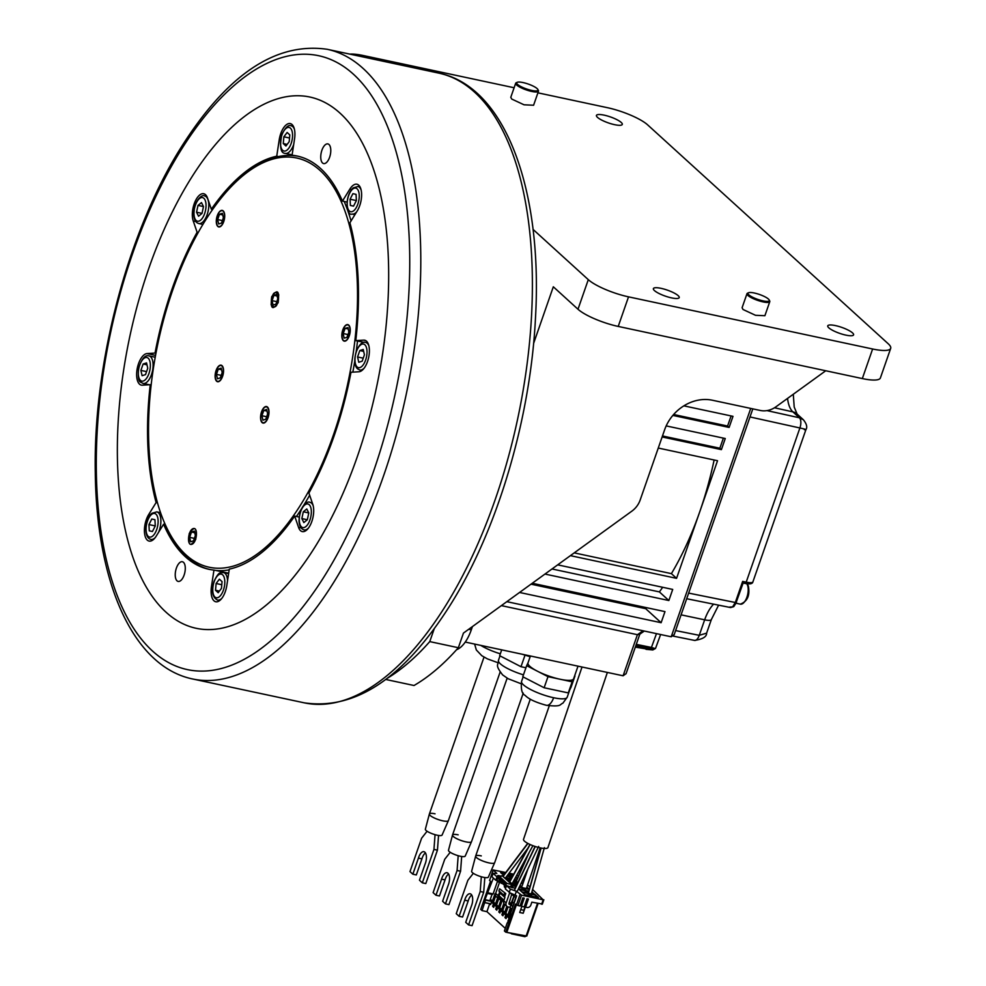 <?xml version="1.0" encoding="UTF-8"?>
<svg xmlns="http://www.w3.org/2000/svg" width="986" height="986" viewBox="0 0 986 986"><rect width="100%" height="100%" fill="white"/><g stroke="black" fill="none" stroke-linecap="round" stroke-linejoin="round"><path stroke-width="1.48" d="M643.784 647.334L635.317 647.124L652.449 649.934C654.014 649.774 653.336 649.355 650.403 648.689L643.784 647.334M650.403 648.689A2.009 0.924 101.5 0 0 651.426 647.445L654.507 648.344M660.62 634.516L655.505 648.468L652.781 649.959A2.009 1.775 -90.4 0 1 652.449 649.934M643.377 647.124L635.847 645.608L643.377 647.124M529.248 889.471L523.356 888.213L525.982 890.592L528.927 891.233M507.359 923.044L510.958 914.761L510.588 913.209L516.639 895.83L509.207 892.466L510.366 889.138L516.405 891.233L521.545 895.177L543.163 899.799L532.588 889.458M529.938 887.03L527.596 884.898M523.689 881.361L522.506 880.276M510.366 889.138L506.508 885.638L515.333 888.374M515.678 887.178L509.787 881.817M509.626 881.669L504.438 877.676M497.08 876.961L493.099 873.423L496.821 873.423L493.111 869.948L489.685 880.227M505.769 872.487L493.111 869.948M513.718 874.188L509.072 873.189M518.291 876.443L516.824 875.112M524.823 894.647L531.097 895.991L528.484 893.599L522.198 892.256L524.823 894.647M508.172 874.397L512.227 876.924M515.456 877.614L516.837 877.91L515.814 876.973M513.114 875.285L508.271 874.249M504.968 873.547L500.617 872.622L503.784 875.124M507.087 875.827L509.515 876.344L507.839 874.828M512.067 877.207L511.019 876.985L511.796 877.7M514.409 879.537L516.886 880.067M517.404 878.427L515.308 877.897M505.892 877.417L511.167 878.846M511.537 878.181L509.972 876.764L506.878 876.098M514.211 879.894L517.946 882.433M521.15 883.123L522.962 883.505L521.582 882.223M511.019 879.13L506.779 878.23L510.119 880.769M513.361 881.459L515.678 881.952L513.952 880.387M522.863 883.813L521.015 883.419M512.363 883.308L517.009 884.393M517.416 883.53L513.201 881.743M520.275 885.403L522.888 887.794L529.174 889.125L526.869 887.043M516.874 884.676L512.954 883.838L516.085 886.34M519.302 887.018L521.853 887.573L519.893 885.785M518.439 888.83L524.934 890.37L522.309 887.992L519.166 887.314M526.438 891.011L529.063 893.402L535.336 894.746L531.824 892.17M521.742 891.837L528.015 893.18L525.39 890.789L519.117 889.458L521.742 891.837M529.519 893.821L532.144 896.212L538.418 897.543L535.805 895.165L529.519 893.821M493.382 878.07L484.952 899.626L485.494 900.119L482.043 910.608L480.737 909.412L490.523 881.311L489.5 880.301M482.043 910.608L486.924 911.656L505.3 928.368M510.773 933.224L505.719 932.152L504.401 930.957L507.174 923.007M486.924 911.656L489.697 903.706L490.621 904.544L491.459 902.141L493.456 903.965L492.618 906.368L493.703 907.354L494.541 904.951L496.55 906.775L495.711 909.178L496.784 910.152L497.622 907.749L499.631 909.573L498.793 911.976L499.877 912.962L500.703 910.559L502.712 912.383L501.874 914.786L502.959 915.772L503.797 913.369L505.793 915.193L504.955 917.596L506.04 918.57L506.878 916.167L508.887 917.991L508.505 920.813M515.247 894.561L516.405 891.233M537.506 903.349L526.154 935.936L505.719 932.152L515.505 904.039L517.933 905.53L521.545 895.177M508.16 920.739L508.825 920.887M491.878 902.227L491.854 900.551M509.922 917.732L506.878 916.167M507.297 916.265L505.535 913.739L503.797 913.369M504.216 913.455L502.453 910.928L500.703 910.559M501.135 910.645L499.372 908.131L497.622 907.749M498.041 907.847L496.278 905.321L494.541 904.951M494.96 905.037L493.197 902.51L491.459 902.141M495.206 904.335L493.456 903.965M493.949 906.652L492.618 906.368M498.287 907.145L496.55 906.775M497.03 909.462L495.711 909.178M501.369 909.955L499.631 909.573M500.112 912.26L498.793 911.976M504.462 912.753L502.712 912.383M503.205 915.07L501.874 914.786M507.543 915.563L505.793 915.193M506.286 917.88L504.955 917.596M509.762 918.188L508.887 917.991M508.924 920.591L508.049 920.394M484.816 902.658L489.697 903.706M490.868 903.842L484.656 902.523M492.125 901.537L485.494 900.119M491.657 901.118L484.952 899.626M492.026 894.401L489.832 900.674M487.515 893.439L492.396 894.475L493.111 893.908L497.523 881.225M495.687 895.818L493.518 902.067L495.514 903.891L497.61 897.901M489.919 900.736L490.424 899.257L492.433 901.081L495.009 893.686L495.49 894.129M512.831 906.738L511.648 905.666L512.239 901.82L513.78 903.225L513.57 904.643M508.061 906.947L505.855 913.295L507.852 915.119L510.428 907.724L511.512 908.698L508.936 916.093L510.119 917.177M512.671 895.152L513.903 896.274L510.045 907.366L508.123 906.96A3.624 3.094 132.3 0 1 506.853 906.307L504.77 912.309L502.761 910.485L504.857 904.495M498.682 898.887L496.599 904.877L498.608 906.701L500.999 899.799M496.845 904.174L495.514 903.891M493.752 901.364L492.433 901.081M499.927 906.984L498.608 906.701M509.676 892.823L506.151 902.954A3.624 3.094 132.3 0 0 506.853 906.307L504.462 904.137A3.624 3.094 -47.7 0 1 503.76 900.785L504.918 897.457L499.594 892.613L498.053 895.596A3.624 3.094 132.3 0 0 500.025 899.589L501.64 899.935M503.846 903.312L501.689 909.499L499.68 907.675L502.194 900.452M503.008 909.782L501.689 909.499M506.089 912.592L504.77 912.309M509.183 915.402L507.852 915.119M506.508 885.638L505.35 888.965L515.974 897.716M513.78 903.225L515.764 897.543M512.239 901.82L514.162 896.311M500.062 893.045L499.101 895.818A2.416 2.071 -47.7 0 0 499.569 898.049L503.563 901.685M498.756 898.949L496.365 896.767A3.624 3.094 -47.7 0 1 495.662 893.415L499.84 881.398M496.784 879.943A0.801 0.69 -47.7 0 1 496.34 879.056L497.375 876.098A0.801 0.69 -47.7 0 1 498.337 875.506L501.652 876.221M501.837 875.667L502.194 875.741A0.801 0.69 -47.7 0 1 502.65 876.16M512.597 887.794L513.114 886.18A0.801 0.69 132.3 0 0 512.671 885.28L511.475 884.442L510.551 887.117M512.326 885.206L511.512 887.56M505.769 893.562L504.524 897.112L503.858 895.251L498.928 890.765L499.606 888.805L505.769 893.562L499.606 888.805M504.647 885.527L501.529 882.692L501.27 883.431L499.692 881.102M511.475 884.442L507.124 883.505A0.801 0.69 132.3 0 0 506.163 884.097L505.14 887.055A0.801 0.69 132.3 0 0 505.571 887.942L505.695 887.967M504.807 887.24A0.801 0.69 -47.7 0 1 504.364 886.352L504.943 884.688L497.696 878.095L497.117 879.758A0.801 0.69 132.3 0 0 497.56 880.646L500.173 881.213L501.27 883.431M504.943 884.688L497.696 878.095M501.529 882.692L500.703 880.843M513.903 896.274L511.007 903.657A1.208 1.035 -47.7 0 1 509.589 904.495L509.552 904.482A1.011 0.863 -47.7 0 1 508.986 903.41L511.697 894.388M499.594 892.613L498.928 890.765M504.549 893.291L503.858 895.251M488.23 892.86L493.111 893.908M497.449 880.621L495.798 880.264L491.94 876.751L493.099 873.423M495.798 880.264L496.956 876.936M496.463 880.399L499.397 882.68M542.201 904.039L531.848 902.153L530.825 905.111A3.217 2.748 132.3 0 1 527.005 907.465L525.612 907.169L528.434 899.035L527.042 898.739L524.207 906.873L521.421 906.27L524.256 898.135L522.863 897.839L520.029 905.974L517.933 905.53M526.154 935.936L524.996 936.7L511.389 933.791M523.356 935.911L523.985 936.478M516.381 934.42L517.009 934.999M522.925 897.864L520.337 905.296L521.421 906.27M521.84 906.368L519.708 912.506L523.196 913.246L525.378 906.96M506.977 931.832L516.381 904.84M525.612 907.169L524.527 906.183L527.116 898.751M524.922 906.541L523.196 913.246M523.628 910.238L520.707 909.622M528.484 893.599L527.892 895.3M516.775 879.845L517.293 878.329M509.972 876.764L509.38 878.464M516.146 882.371L515.555 884.072M522.309 887.992L521.717 889.692M532.12 894.055L532.711 892.355M525.39 890.789L524.798 892.49M535.213 896.866L535.805 895.165M427.086 831.235L421.614 838.199L409.979 871.599L412.838 874.2L418.434 858.103A8.714 4.043 102.1 0 1 418.742 857.167A8.714 4.043 102.1 0 1 423.894 851.682A8.714 4.043 102.1 0 1 425.41 863.243A8.714 4.043 102.1 0 1 425.065 864.143L419.469 880.227L422.316 882.827L433.951 849.427L435.06 834.674M425.447 852.927A8.714 4.043 -77.9 0 0 422.23 857.906A8.714 4.043 -77.9 0 0 421.922 858.855L416.326 874.939L412.838 874.2M438.548 835.45L437.439 850.166L425.804 883.567L422.316 882.827M437.439 850.166L433.951 849.427M442.085 835.043A8.849 2.046 -160.8 0 1 437.131 835.191A8.849 2.046 -160.8 0 1 425.36 829.226L429.366 814.042A10.057 2.329 19.2 0 0 442.739 820.82A10.057 2.329 19.2 0 0 448.371 820.66L442.085 835.043M435.036 813.807A10.057 2.329 19.2 0 0 429.366 814.042M418.434 858.103L421.922 858.855M472.442 626.578L471.308 629.832A32.193 14.926 102.1 0 1 456.567 649.725M674.214 634.553L671.207 636.783L506.841 601.67M672.846 415.414L729.122 427.431L732.992 416.339L683.865 405.85M662.124 436.958L721.395 449.628L725.265 438.524L666.191 425.903M570.389 555.648L676.569 578.338L717.537 460.721L658.266 448.051M544.975 574.062L668.853 600.523L672.711 589.431L557.682 564.855M519.548 592.463L661.125 622.708L664.983 611.616L532.267 583.256M501.381 605.626L637.412 634.688L639.396 634.466L644.314 631.04M465.269 642.071L623.103 675.792L626.098 673.598M500.124 672.07L448.383 820.623A10.057 2.329 -160.8 0 1 442.739 820.82A10.057 2.329 -160.8 0 1 429.378 814.005L484.015 657.12M578.006 666.154L573.618 678.762A24.145 5.583 -160.8 0 1 573.569 678.898A24.145 5.583 -160.8 0 1 560.073 679.243A24.145 5.583 -160.8 0 1 537.321 671.158A24.145 5.583 -160.8 0 1 529.889 666.351A24.145 5.583 -160.8 0 1 528.015 662.875A24.145 5.583 -160.8 0 1 528.077 662.74M526.66 665.661L522.79 676.753L544.124 687.747L547.994 676.655L526.66 665.661L528.04 662.802M547.994 676.655L572.151 681.819L568.281 692.912L544.124 687.747M572.151 681.819L574.974 675.977L571.116 687.069L568.281 692.912M549.276 705.828L494.652 862.713A10.057 2.329 -160.8 0 1 489.007 862.91A10.057 2.329 -160.8 0 1 475.646 856.094L530.271 699.21M530.246 656.466A24.145 5.583 -160.8 0 1 525.612 654.963M522.173 654.223L530.148 656.738M525.92 667.756L520.99 666.709L499.668 655.702L501.701 649.86M524.86 655.616L520.99 666.709M458.157 834.846A10.057 2.329 19.2 0 0 452.5 835.093A10.057 2.329 19.2 0 0 465.873 841.859A10.057 2.329 19.2 0 0 471.505 841.699A10.057 2.329 -160.8 0 1 465.873 841.859A10.057 2.329 -160.8 0 1 452.512 835.043L507.149 678.171M731.094 415.944L727.582 426.038L729.122 427.431M673.635 414.502L727.582 426.038M723.367 438.129L719.854 448.223L721.395 449.628M662.481 435.96L719.854 448.223M714.123 459.981A201.218 93.288 102.1 0 1 699.752 511.783A201.218 93.288 102.1 0 1 671.404 573.63L676.569 578.338M574.234 552.875L671.404 573.63M662.666 587.286A201.218 93.288 102.1 0 1 659.387 591.908L668.853 600.523M552 568.971L659.387 591.908M646.606 607.684A201.218 93.288 102.1 0 1 645.707 608.682L661.125 622.708M530.998 584.168L645.707 608.682M729.652 607.08L732.598 606.895L735.309 602.495L688.647 593.104M804.354 429.686C807.251 429.834 805.759 429.267 799.892 427.973L749.989 416.955M774.503 407.773L792.917 411.889L799.387 417.781L803.393 419.777C806.696 423.955 807.534 427.246 805.907 429.662L752.897 581.888A12.079 2.785 -160.8 0 1 746.205 582.147L742.655 581.395L742.976 582.911M736.271 602.163L743.136 583.022M675.595 630.572L699.259 635.329L706.617 633.135L711.35 619.565A12.079 2.785 19.2 0 1 704.657 619.824L699.259 635.329A8.048 3.771 101.4 0 1 694.526 640.407L673.315 636.143M607.376 672.427L547.908 847.615A12.88 3.032 -161.3 0 1 540.488 847.923A12.88 3.032 -161.3 0 1 523.529 839.332L582.011 667.017M261.931 415.722L262.929 420.147L265.776 419.235L267.637 413.898L266.639 409.473L263.792 410.386L261.931 415.722L266.651 416.733M267.009 411.076L263.792 410.386M267.366 407.378A8.085 3.747 -77.9 0 0 264.31 407.662A8.085 3.747 -77.9 0 0 261.426 421.133A8.085 3.747 -77.9 0 0 262.202 422.242A8.085 3.747 -77.9 0 0 267.884 417.62A8.085 3.747 -77.9 0 0 267.366 407.378M353.53 206.148L350.375 205.458L353.543 206.136L356.377 200.589L356.069 194.353L352.914 193.663L350.067 199.221L356.377 200.565M350.375 205.458L350.067 199.221M166.092 612.257A271.655 125.937 102.1 0 1 138.397 301.617A271.655 125.937 102.1 0 1 309.764 97.01A271.655 125.937 102.1 0 1 339.936 113.07A271.655 125.937 102.1 0 1 367.63 423.697A271.655 125.937 102.1 0 1 196.263 628.316A271.655 125.937 102.1 0 1 166.092 612.257A271.655 125.937 -77.9 0 0 196.263 628.316A271.655 125.937 -77.9 0 0 367.63 423.697A271.655 125.937 -77.9 0 0 339.936 113.07A271.655 125.937 -77.9 0 0 309.764 97.01A271.655 125.937 -77.9 0 0 138.397 301.617A271.655 125.937 -77.9 0 0 166.092 612.257M223.206 210.893A8.455 3.919 -77.9 0 0 222.269 210.4A8.455 3.919 -77.9 0 0 216.945 216.76A8.455 3.919 -77.9 0 0 217.807 226.423A8.455 3.919 -77.9 0 0 218.744 226.928A8.455 3.919 -77.9 0 0 224.069 220.556A8.455 3.919 -77.9 0 0 223.206 210.893M319.969 170.381A209.266 97.022 102.1 0 1 333.194 435.615A209.266 97.022 102.1 0 1 186.058 554.933A209.266 97.022 102.1 0 1 166.116 526.462A209.266 97.022 102.1 0 1 240.633 177.653A209.266 97.022 102.1 0 1 319.969 170.381M278.163 302.677C272.456 310.775 270.3 308.815 271.692 296.774C277.399 288.676 279.556 290.636 278.163 302.677M267.489 407.045A8.455 3.919 -77.9 0 0 266.553 406.54A8.455 3.919 -77.9 0 0 261.216 412.912A8.455 3.919 -77.9 0 0 262.079 422.575A8.455 3.919 -77.9 0 0 263.015 423.068A8.455 3.919 -77.9 0 0 268.352 416.708A8.455 3.919 -77.9 0 0 267.489 407.045M222.035 365.683A8.455 3.919 -77.9 0 0 221.086 365.177A8.455 3.919 -77.9 0 0 215.761 371.549A8.455 3.919 -77.9 0 0 216.624 381.212A8.455 3.919 -77.9 0 0 217.561 381.718A8.455 3.919 -77.9 0 0 222.898 375.346A8.455 3.919 -77.9 0 0 222.035 365.683M195.733 539.391C190.027 547.501 187.87 545.529 189.25 533.5C194.957 525.402 197.114 527.362 195.733 539.391M343.338 340.638A8.455 3.919 -77.9 0 0 344.274 341.131A8.455 3.919 -77.9 0 0 349.611 334.772A8.455 3.919 -77.9 0 0 348.748 325.109A8.455 3.919 -77.9 0 0 347.799 324.604A8.455 3.919 -77.9 0 0 342.475 330.976A8.455 3.919 -77.9 0 0 343.338 340.638M344.2 201.464A211.287 97.947 102.1 0 1 351.041 220.95M357.524 340.996A211.287 97.947 102.1 0 1 356.205 351.398M354.726 361.209A211.287 97.947 102.1 0 1 352.828 372.141M309.653 495.231A211.287 97.947 102.1 0 1 303.725 505.288M301.617 508.665A211.287 97.947 102.1 0 1 296.416 516.479M229.183 569.859A211.287 97.947 102.1 0 1 215.7 570.438M209.747 569.464A211.287 97.947 102.1 0 1 187.155 557.164A211.287 97.947 102.1 0 1 167.016 528.41L166.116 526.462M240.633 177.653L242.26 176.248A211.287 97.947 102.1 0 1 298.031 156.232M194.71 532.711L191.494 532.033L194.353 531.109L195.351 535.534L193.49 540.87L190.631 541.782L189.632 537.37L194.365 538.381M191.494 532.033L189.632 537.37M193.182 528.607C198.383 526.832 196.978 542.744 191.802 544.297C186.6 546.071 188.006 530.16 193.182 528.607M152.423 531.503L149.268 530.825L148.948 524.577L151.795 519.018L154.95 519.708L155.27 525.957L152.423 531.516L149.268 530.825M155.258 525.92L148.948 524.577M434.247 628.735L429.76 641.603A305.857 141.799 102.1 0 1 386.993 678.467M533.599 343.436L553.319 286.79L577.993 309.247A32.193 7.444 19.2 0 0 618.222 326.428L862.331 378.575A32.193 7.444 19.2 0 0 880.399 377.934L890.691 348.354A32.193 7.444 -160.8 0 1 872.622 348.995L628.526 296.848A32.193 7.444 -160.8 0 1 588.297 279.654L533.044 229.393M890.691 348.354A32.193 7.444 -160.8 0 0 888.189 343.732L647.629 124.865A32.193 7.444 -160.8 0 0 607.401 107.684L537.912 92.832M514.113 87.754L363.292 55.536A32.193 7.444 -160.8 0 0 349.796 54.119M845.914 335.129A13.681 3.168 19.2 0 0 853.593 334.858A13.681 3.168 19.2 0 0 835.425 325.59A13.681 3.168 19.2 0 0 827.747 325.861A13.681 3.168 19.2 0 0 845.914 335.129M671.552 297.883A13.681 3.168 19.2 0 0 679.231 297.612A13.681 3.168 19.2 0 0 661.076 288.343A13.681 3.168 19.2 0 0 653.385 288.602A13.681 3.168 19.2 0 0 671.552 297.883M614.611 124.68A13.681 3.168 19.2 0 0 622.289 124.409A13.681 3.168 19.2 0 0 604.122 115.14A13.681 3.168 19.2 0 0 596.444 115.411A13.681 3.168 19.2 0 0 614.611 124.68M533.599 105.231L524.047 104.799L511.722 99.044L510.797 97.294M769.783 301.654L764.889 315.717L755.522 315.298L743.025 309.493L742.101 307.731L746.981 293.705A12.079 2.785 19.2 0 0 763.016 301.889A12.079 2.785 19.2 0 0 769.783 301.654A12.079 2.785 19.2 0 0 769.684 300.915L769.179 299.954A11.265 2.601 19.2 0 0 754.327 293.015A11.265 2.601 19.2 0 0 748.51 292.756A11.265 2.601 19.2 0 0 751.468 296.626A11.265 2.601 19.2 0 0 762.954 300.866A11.265 2.601 19.2 0 0 769.179 299.954M825.738 370.761L775.982 406.787A20.127 17.206 -47.7 0 1 760.391 410.484L712.385 400.23A40.241 34.424 132.3 0 0 664.638 429.76L640.148 500.075A20.127 17.206 -47.7 0 1 631.866 511.142L463.445 633.086L458.354 647.716L429.76 641.603M385.711 679.453L414.021 685.504A305.857 141.799 -77.9 0 0 458.354 647.716M222.725 214.923L219.508 214.233L222.368 213.321L223.366 217.746L221.505 223.082L218.645 223.995L217.647 219.57L222.38 220.581M219.508 214.233L217.647 219.57M221.197 210.819C226.398 209.032 224.993 224.956 219.816 226.509C214.615 228.284 216.02 212.36 221.197 210.819M221.912 366.016A8.085 3.747 -77.9 0 0 218.843 366.299A8.085 3.747 -77.9 0 0 215.971 379.783A8.085 3.747 -77.9 0 0 216.735 380.879A8.085 3.747 -77.9 0 0 222.429 376.27A8.085 3.747 -77.9 0 0 221.912 366.016M216.464 374.36L218.325 369.023L221.184 368.111L222.183 372.535L220.322 377.872L217.462 378.784L216.464 374.36L221.197 375.37M218.325 369.023L221.542 369.713M306.782 508.949L308.778 512.954L307.324 519.77L303.848 522.58L301.852 518.574L303.318 511.771L306.782 508.949M303.318 511.771L308.778 512.954M301.852 518.574L307.324 519.745M196.547 212.212L198.013 205.396L201.477 202.586L203.473 206.592L202.019 213.407L198.543 216.217L196.547 212.212L202.019 213.383M203.461 206.555L198.013 205.396M287.148 144.387L283.265 143.562L285.94 146.002L289.206 141.664L289.81 134.909L287.136 132.469L283.869 136.808L289.527 138.003M283.265 143.562L283.869 136.808M221.456 588.371L218.189 592.697L215.527 590.269L216.119 583.502L219.385 579.176L222.06 581.604L221.456 588.371M216.119 583.502L221.788 584.723M219.41 591.095L215.527 590.269M358.953 371.759L350.991 372.252A211.287 97.947 102.1 0 1 308.914 493.074L312.784 504.327A16.096 7.469 102.1 0 1 311.49 522.395A16.096 7.469 102.1 0 1 302.308 531.59A16.096 7.469 102.1 0 1 300.508 530.641A16.096 7.469 102.1 0 1 298.548 527.362L294.678 516.097A211.287 97.947 102.1 0 1 229.294 569.119L226.805 585.536A16.096 7.469 102.1 0 1 215.774 601.756A16.096 7.469 102.1 0 1 213.987 600.807A16.096 7.469 102.1 0 1 211.472 586.485L213.962 570.068A211.287 97.947 102.1 0 1 208.872 569.279A211.287 97.947 102.1 0 1 185.405 556.782A211.287 97.947 102.1 0 1 163.577 524.232L156.182 536.187A16.096 7.469 102.1 0 1 149.096 541.08A16.096 7.469 102.1 0 1 147.308 540.131A16.096 7.469 102.1 0 1 148.726 514.495L156.121 502.54A211.287 97.947 102.1 0 1 150.242 384.688L142.28 385.193A16.096 7.469 102.1 0 1 141.318 385.119A16.096 7.469 102.1 0 1 139.531 384.17A16.096 7.469 102.1 0 1 137.621 366.755A16.096 7.469 102.1 0 1 147.074 353.567L155.036 353.074A211.287 97.947 102.1 0 1 197.114 232.252L193.244 220.987A16.096 7.469 102.1 0 1 194.538 202.919A16.096 7.469 102.1 0 1 203.72 193.737A16.096 7.469 102.1 0 1 205.507 194.686A16.096 7.469 102.1 0 1 207.479 197.964L211.349 209.217A211.287 97.947 102.1 0 1 276.733 156.207L279.223 139.79A16.096 7.469 102.1 0 1 290.254 123.57A16.096 7.469 102.1 0 1 292.041 124.519A16.096 7.469 102.1 0 1 294.555 138.829L292.066 155.246A211.287 97.947 102.1 0 1 297.156 156.034A211.287 97.947 102.1 0 1 320.61 168.532A211.287 97.947 102.1 0 1 342.45 201.095L349.845 189.139A16.096 7.469 102.1 0 1 356.932 184.234A16.096 7.469 102.1 0 1 358.719 185.183A16.096 7.469 102.1 0 1 357.302 210.819L349.907 222.787A211.287 97.947 102.1 0 1 355.786 340.626L363.748 340.133A16.096 7.469 102.1 0 1 364.709 340.207A16.096 7.469 102.1 0 1 366.496 341.156A16.096 7.469 102.1 0 1 368.407 358.559A16.096 7.469 102.1 0 1 358.953 371.759M183.482 562.328A10.057 4.659 102.1 0 1 184.505 573.84A10.057 4.659 102.1 0 1 178.158 581.42A10.057 4.659 102.1 0 1 177.036 580.828A10.057 4.659 102.1 0 1 176.013 569.316A10.057 4.659 102.1 0 1 182.361 561.737A10.057 4.659 102.1 0 1 183.482 562.328M328.979 144.498A10.057 4.659 102.1 0 1 330.014 155.998A10.057 4.659 102.1 0 1 323.667 163.577A10.057 4.659 102.1 0 1 322.545 162.986A10.057 4.659 102.1 0 1 321.522 151.487A10.057 4.659 102.1 0 1 327.87 143.907A10.057 4.659 102.1 0 1 328.979 144.498M347.01 202.068L342.45 201.095M364.105 342.401L355.786 340.626M294.678 516.097L299.202 517.071M213.962 570.068L228.678 573.211M165.254 524.589L163.577 524.232M156.121 502.54L157.489 502.835M151.178 384.897L150.242 384.688M155.036 353.074L155.948 353.259M198.211 232.486L197.114 232.252M211.349 209.217L212.582 209.476M278.471 156.577L276.733 156.207M292.066 155.246L293.816 155.628M517.206 82.306L516.22 82.75A12.079 2.785 19.2 0 0 515.678 83.268A12.079 2.785 19.2 0 0 531.7 91.439A12.079 2.785 19.2 0 0 538.479 91.205A12.079 2.785 19.2 0 0 538.368 90.466L537.875 89.504A11.265 2.601 19.2 0 0 523.024 82.565A11.265 2.601 19.2 0 0 517.206 82.306A11.265 2.601 19.2 0 0 520.164 86.176A11.265 2.601 19.2 0 0 531.651 90.416A11.265 2.601 19.2 0 0 537.875 89.504M357.573 356.969L359.804 350.56L363.23 349.463L364.426 354.775L362.195 361.172L358.768 362.281L357.573 356.969L363.242 358.177M359.804 350.56L363.661 351.386M277.152 295.997L273.935 295.307L276.783 294.383L277.781 298.807L275.932 304.144L273.073 305.068L272.074 300.644L276.795 301.654M273.935 295.307L272.074 300.644M271.138 304.748C271.853 293.372 274.379 290.02 278.718 294.703C278.003 306.079 275.476 309.431 271.138 304.748M346.912 324.973C352.064 323.654 350.301 339.665 345.174 340.762C340.022 342.08 341.772 326.07 346.912 324.973M344.089 338.112L343.202 333.539L345.162 328.289L347.996 327.623L348.871 332.208L346.912 337.446L344.089 338.112M343.202 333.539L347.996 334.562M348.243 328.954L345.162 328.289M142.095 375.703L140.899 370.403L143.13 363.994L146.557 362.897L147.752 368.197L145.534 374.606L142.095 375.703M146.569 371.611L140.899 370.403M146.988 364.82L143.13 363.994M748.51 292.756L747.524 293.199A12.079 2.785 19.2 0 0 746.981 293.705M450.22 852.286L444.748 859.25L433.113 892.638L435.972 895.239L441.568 879.155A8.714 4.043 102.1 0 1 441.864 878.206A8.714 4.043 102.1 0 1 447.028 872.733A8.714 4.043 102.1 0 1 448.544 884.282A8.714 4.043 102.1 0 1 448.199 885.182L442.603 901.266L445.45 903.866L457.085 870.465L458.194 855.712M448.581 873.978A8.714 4.043 -77.9 0 0 445.352 878.957A8.714 4.043 -77.9 0 0 445.056 879.894L439.46 895.978L435.972 895.239M461.682 856.489L460.573 871.217L448.938 904.618L445.45 903.866M460.573 871.217L457.085 870.465M523.246 693.109L471.518 841.662L465.207 856.094A8.849 2.046 -160.8 0 1 460.252 856.23A8.849 2.046 -160.8 0 1 448.494 850.265L452.5 835.093M441.568 879.155L445.056 879.894M473.342 873.325L467.869 880.288L456.247 913.689L459.094 916.277L464.702 900.193A8.714 4.043 102.1 0 1 464.998 899.257A8.714 4.043 102.1 0 1 470.162 893.772A8.714 4.043 102.1 0 1 471.678 905.333A8.714 4.043 102.1 0 1 471.333 906.233L465.725 922.317L468.584 924.917L480.207 891.517L481.328 876.764M471.715 895.017A8.714 4.043 -77.9 0 0 468.486 899.996A8.714 4.043 -77.9 0 0 468.19 900.945L462.582 917.029L459.094 916.277M484.816 877.54L483.695 892.256L472.072 925.657L468.584 924.917M483.695 892.256L480.207 891.517M488.341 877.133A8.849 2.046 -160.8 0 1 483.386 877.281A8.849 2.046 -160.8 0 1 471.628 871.316L475.634 856.131A10.057 2.329 19.2 0 0 489.007 862.91A10.057 2.329 19.2 0 0 494.627 862.75L488.341 877.133M481.291 855.897A10.057 2.329 19.2 0 0 475.634 856.131M464.702 900.193L468.19 900.945M636.278 644.351L651.426 647.445L656.491 633.641M489.598 880.473L493.197 870.12M520.029 894.536L516.43 904.889M498.053 895.596L495.662 893.415M506.151 902.954L503.76 900.785M507.124 883.505L498.337 875.506M502.194 875.741L512.671 885.28M497.375 876.098L506.163 884.097M497.117 879.758L496.34 879.056M505.14 887.055L504.364 886.352M511.007 903.657L509.368 902.165M503.945 900.23L499.101 895.818M543.163 899.799L541.61 904.236M750.728 408.426L671.207 636.783M471.308 629.832L468.72 629.278M642.971 630.744A205.248 95.149 102.1 0 1 637.412 634.688L623.103 675.792M500.321 653.804A24.145 5.583 -160.8 0 1 480.786 645.386M569.735 689.929L567.184 697.25A24.145 5.583 -160.8 0 1 553.627 697.731A12.079 5.596 102.1 0 1 546.478 705.323C535.768 702.439 528.632 699.099 525.07 695.303C521.939 693.934 520.781 689.288 521.569 681.363L523.122 676.926M553.627 697.731A24.145 5.583 -160.8 0 1 521.569 681.363M523.455 674.855A24.145 5.583 -160.8 0 1 500.321 663.788A24.145 5.583 -160.8 0 1 498.448 660.324C498.743 665.439 494.208 664.046 502.663 674.954L508.209 678.762L521.002 683.717M766.96 410.607L799.387 417.781A8.048 3.808 102.5 0 1 799.892 427.973L746.205 582.147A2.009 0.949 101.9 0 1 745.009 583.416A2.009 0.949 101.9 0 1 744.775 583.293M787.567 398.393A31.416 14.568 -77.9 0 0 792.917 411.889A12.079 10.328 -47.7 0 1 797.095 414.034L803.393 419.777M681.079 614.845L704.657 619.824A31.416 14.568 -77.9 0 1 713.617 604.147M742.655 581.395L735.309 602.495L736.431 602.458L733.757 606.649L732.598 606.895M746.735 583.724A11.068 5.127 102.1 0 1 747.573 585.401A11.068 5.127 102.1 0 1 746.685 597.824A11.068 5.127 102.1 0 1 740.363 604.147C747.474 601.411 750.124 595.347 748.337 585.98L747.105 583.774M541.117 848.059L528.471 892.86M529.149 852.545L516.75 880.362M530.135 844.534L509.528 882.31M535.262 846.518L514.322 890.506M527.929 843.449L503.082 876.443M353.764 210.721A12.079 5.596 -77.9 0 0 359.224 195.043A12.079 5.596 -77.9 0 0 352.68 189.09A12.079 5.596 -77.9 0 0 347.22 204.768A12.079 5.596 -77.9 0 0 353.764 210.721M354.923 214.677L352.027 214.048A14.087 6.532 -77.9 0 0 355.589 212.902A14.087 6.532 -77.9 0 0 356.612 211.941M361.11 189.978A14.087 6.532 -77.9 0 0 359.471 187.34A14.087 6.532 -77.9 0 0 357.906 186.502L353.161 187.895C343.572 197.286 347.109 216.538 352.027 214.048M327.253 49.3L438.844 73.137A321.954 149.256 102.1 0 1 474.586 92.179A321.954 149.256 102.1 0 1 446.128 604.886A321.954 149.256 102.1 0 1 304.317 702.845L192.726 678.997A321.954 149.256 -77.9 0 0 334.537 581.05A321.954 149.256 -77.9 0 0 362.996 68.342A321.954 149.256 -77.9 0 0 327.253 49.3C275.538 41.819 226.607 74.862 180.45 148.442C127.453 232.93 93.189 363.501 95.285 472.479C96.406 582.627 133.036 666.696 192.726 678.997M180.327 151.178A313.905 145.521 -77.9 0 0 114.191 587.249A313.905 145.521 -77.9 0 0 325.7 574.135A313.905 145.521 -77.9 0 0 391.836 138.077A313.905 145.521 -77.9 0 0 180.327 151.178M151.573 514.445A12.079 5.596 -77.9 0 0 146.101 530.135A12.079 5.596 -77.9 0 0 152.645 536.088A12.079 5.596 -77.9 0 0 158.105 520.398A12.079 5.596 -77.9 0 0 151.573 514.445M158.536 532.391A14.087 6.532 -77.9 0 0 159.251 530.554A14.087 6.532 -77.9 0 0 156.799 511.87L152.041 513.25C145.299 517.872 142.97 537.567 150.907 539.416A14.087 6.532 -77.9 0 0 154.482 538.257A14.087 6.532 -77.9 0 0 155.258 537.555M577.993 309.247L588.297 279.654M628.526 296.848L618.222 326.428M862.331 378.575L872.622 348.995M299.313 520.633A12.079 5.596 -77.9 0 0 305.857 526.586A12.079 5.596 -77.9 0 0 311.317 510.908A12.079 5.596 -77.9 0 0 304.773 504.955A12.079 5.596 -77.9 0 0 299.313 520.633M313.215 505.843A14.087 6.532 -77.9 0 0 309.998 502.367C306.856 500.395 299.177 507.198 299.041 521.113C299.313 526.031 301.001 528.964 304.119 529.913A14.087 6.532 -77.9 0 0 308.47 528.052M202.882 224.414L198.815 223.551A14.087 6.532 -77.9 0 0 208.761 204.09A14.087 6.532 -77.9 0 0 206.259 196.83A14.087 6.532 -77.9 0 0 204.694 196.004L206.838 196.46M194.008 214.27A12.079 5.596 -77.9 0 0 200.552 220.223A12.079 5.596 -77.9 0 0 206.012 204.533A12.079 5.596 -77.9 0 0 199.468 198.58A12.079 5.596 -77.9 0 0 194.008 214.27M291.166 143.451A12.079 5.596 -77.9 0 0 290.402 128.143A12.079 5.596 -77.9 0 0 281.91 135.033A12.079 5.596 -77.9 0 0 282.674 150.328A12.079 5.596 -77.9 0 0 291.166 143.451M292.127 154.839L285.336 153.385A14.087 6.532 -77.9 0 0 293.68 144.523A14.087 6.532 -77.9 0 0 293.705 144.437M294.432 129.314A14.087 6.532 -77.9 0 0 292.793 126.664A14.087 6.532 -77.9 0 0 291.227 125.838C288.602 124.384 285.447 127.354 281.749 134.737C279.494 147.136 280.69 153.348 285.336 153.385M214.159 581.728A12.079 5.596 -77.9 0 0 214.923 597.023A12.079 5.596 -77.9 0 0 223.415 590.146A12.079 5.596 -77.9 0 0 222.651 574.838A12.079 5.596 -77.9 0 0 214.159 581.728M227.544 580.705A14.087 6.532 -77.9 0 0 223.477 572.533C220.926 573.186 219.336 570.142 214.011 581.432C211.189 591.255 212.384 597.467 217.586 600.08A14.087 6.532 -77.9 0 0 221.936 598.219M363.748 340.133L365.621 340.527M150.464 514.865L148.726 514.495M155.566 355.379L147.074 353.567M193.244 220.987L195.795 221.542M279.223 139.79L280.48 140.061M349.845 189.139L351.571 189.509M301.1 527.904L298.548 527.362M212.742 586.756L211.472 586.485M368.887 345.938A14.087 6.532 -77.9 0 0 367.248 343.301A14.087 6.532 -77.9 0 0 365.683 342.475C362.873 341.131 359.791 343.88 356.451 350.733C353.912 359.717 354.27 365.744 357.524 368.826L359.804 370.021A14.087 6.532 -77.9 0 0 364.142 368.16M364.857 344.78A12.079 5.596 -77.9 0 0 356.377 351.657A12.079 5.596 -77.9 0 0 357.142 366.965A12.079 5.596 -77.9 0 0 365.621 360.075A12.079 5.596 -77.9 0 0 364.857 344.78M148.196 358.201A12.079 5.596 -77.9 0 0 139.704 365.091A12.079 5.596 -77.9 0 0 140.468 380.399A12.079 5.596 -77.9 0 0 148.96 373.509A12.079 5.596 -77.9 0 0 148.196 358.201M150.575 356.735A14.087 6.532 -77.9 0 0 149.022 355.897C145.225 354.615 141.762 358.694 138.619 368.135C137.818 377.034 138.558 381.73 140.85 382.26L143.13 383.443A14.087 6.532 -77.9 0 0 151.474 374.581A14.087 6.532 -77.9 0 0 150.575 356.735M652.781 649.959L646.027 649.318M635.834 645.62L643.303 647.136M504.524 887.104L505.288 887.807M496.5 879.808L497.277 880.51M502.478 875.888L512.966 885.428M526.783 936.047L538.122 903.484M542.288 904.211L543.841 899.774M639.828 634.183L626.036 673.783M752.811 408.87L674.141 634.774M474.623 644.068L476.324 649.959L481.772 655.69L487.367 658.87L497.868 662.678M528.015 662.875L530.419 655.986M567.184 697.25L562.87 703.203C559.419 704.386 562.18 707.11 546.478 705.323M499.988 655.875L498.448 660.324M733.757 606.649L730.577 607.561L686.687 598.736M793.299 394.24L794.198 407.033L797.095 414.034M752.897 581.888C752.491 583.872 749.865 584.378 745.009 583.416L743.185 583.034M718.597 605.157L711.35 619.565M694.526 640.407C702.673 639.211 706.703 636.783 706.617 633.135M736.123 603.235L740.363 604.147M540.944 848.022L528.669 891.492M531.084 894.77L544.395 847.64M522.284 885.514L527.917 868.937M526.364 888.534L540.168 847.861M527.966 854.689L516.553 880.313M529.95 844.447L509.368 882.162M511.783 884.356L532.896 845.68M535.078 846.456L515.136 888.337M516.997 891.849L538.639 846.419M505.189 878.353L527.892 848.207M527.72 843.338L502.909 876.283M360.05 186.958L357.906 186.502M438.844 73.137C505.3 86.558 542.657 189.497 535.546 316.752C530.751 417.251 498.053 528.558 451.107 603.703C404.95 677.283 356.02 710.327 304.317 702.845M153.052 539.872L150.907 539.416M160.558 512.671L156.799 511.87M312.279 502.848L309.998 502.367M306.252 530.369L304.119 529.913M198.815 223.551C195.807 222.737 194.119 219.804 193.749 214.738C193.342 201.514 202.13 193.65 204.694 196.004M293.36 126.294L291.227 125.838M219.73 600.536L217.586 600.08M228.616 573.63L223.477 572.533M538.479 91.205L533.574 105.28M515.678 83.268L510.773 97.343M367.827 342.931L365.683 342.475M361.936 370.477L359.804 370.021M149.256 384.75L143.13 383.443M155.221 357.228L149.022 355.897"/></g></svg>
